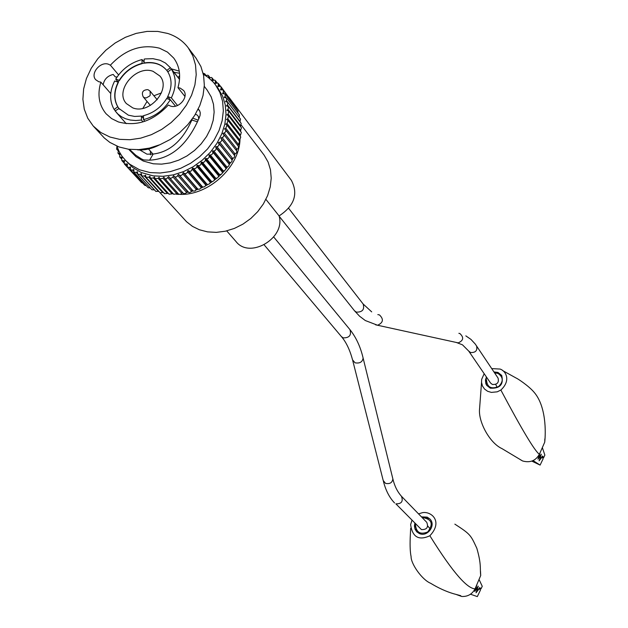<?xml version="1.0" encoding="UTF-8"?>
<svg xmlns="http://www.w3.org/2000/svg" width="628" height="628" viewBox="0 0 628 628"><rect width="100%" height="100%" fill="white"/><g stroke="black" fill="none" stroke-linecap="round" stroke-linejoin="round"><path stroke-width="0.94" d="M172.198 193.699L173.352 193.895M176.444 194.248L179.019 194.39M180.385 194.405C208.763 195.182 239.025 167.417 239.99 139.801M240.077 136.103L240.061 135.515M230.186 98.965L228.608 96.861M158.751 191.289L186.563 221.755L192.49 226.386L199.39 229.769L207.57 231.881L216.33 232.368L225.366 231.206L234.338 228.435L242.926 224.141L250.815 218.481L257.716 211.66L263.383 203.927L267.614 195.575L270.252 186.893L271.218 178.203L270.48 169.819L268.085 162.032L264.113 155.124L241.333 125.145M265.911 199.374L279.091 215.922C294.328 205.851 298.433 194.005 291.416 180.401L229.518 97.999M279.091 215.922C285.842 238.083 249.606 259.505 235.971 241.505L226.716 230.892M118.417 82.299L115.717 79.12L119.226 80.298L118.174 82.182C113.739 91.217 113.605 99.428 117.758 106.799L114.155 109.476L115.332 110.818M118.362 82.401C113.935 91.437 113.794 99.648 117.954 107.019L118.951 108.495L115.152 110.952L118.009 114.131L121.463 116.73L125.419 118.692L130.326 120.058L135.75 120.529L141.402 120.034L143.011 121.903M118.174 82.182L114.665 80.996C109.476 91.453 109.303 100.943 114.155 109.476M144.095 62.046L142.069 59.542C130.836 62.549 122.044 69.072 115.717 79.12M166.922 98.612L167.715 96.618C172.119 87.418 172.158 79.167 167.825 71.867L166.797 70.407L170.408 67.722L165.447 63.028L160.116 60.272L152.973 58.679L145.249 58.922L144.126 59.111L144.087 62.941C153.797 61.481 161.365 63.97 166.797 70.407C161.357 64.135 153.844 61.717 144.267 63.169L142.022 63.373C132.327 65.995 124.729 71.639 119.226 80.298M142.211 63.601C132.516 66.223 124.917 71.859 119.422 80.525M142.069 59.542L142.022 63.373M132.767 107.883C149.629 114.759 171.57 88.964 159.92 76.035L153.099 71.349C135.986 64.637 114.249 90.825 126.409 103.604L132.767 107.883M166.985 70.65L167.904 71.812L166.985 70.65M118.951 108.495L128.387 115.183L134.667 116.439L141.449 116.094L141.402 120.034M143.506 118.496L141.63 116.313L143.529 115.937M150.382 151.113L150.508 154.865M170.408 67.73L179.545 79.332L170.408 67.722M179.537 79.458L171.444 69.182C176.523 77.613 176.492 87.166 171.342 97.835L177.551 105.496M175.502 106.163L170.29 99.742C163.884 110.018 154.951 116.643 143.49 119.618L144.919 121.275M118.763 108.275L119.563 109.272M161.451 92.913L153.907 95.754M147.054 101.453L142.886 108.346M143.49 119.618L143.529 115.678C153.397 113.079 161.106 107.357 166.663 98.525L170.29 99.742M170.251 99.734L167.896 96.838M179.247 71.145L171.263 68.813M177.952 87.677C181.162 76.208 179.757 66.34 173.736 58.074L167.48 52.108L159.512 48.199C141.543 43.811 125.168 49.471 110.387 65.186L108.55 64.26C100.409 61.042 89.906 73.719 95.739 79.748L98.714 81.726L100.841 82.135C97.199 94.53 98.941 105.064 106.053 113.739L111.596 118.582L118.394 121.942C136.512 126.785 153.169 121.149 168.375 105.017L170.29 105.991C178.58 109.319 189.232 96.861 183.58 90.471L180.165 88.093L177.952 87.677L184.962 96.492M192.835 118.205L198.173 120.152L197.435 121.785C185.872 146.269 169.929 159.072 149.605 160.187L153.146 154.064C169.78 152 182.677 140.656 191.838 120.027L192.199 119.108M153.146 154.064L146.968 154.174L139.816 149.959M100.841 82.135L110.763 93.556M171.342 97.835L167.715 96.618M167.825 71.867L171.444 69.182M109.978 137.045L119.603 139.345L129.965 139.722L140.696 138.152L151.395 134.675L161.686 129.415L171.169 122.554L179.514 114.359L186.406 105.119L191.595 95.181L194.908 84.913L196.219 74.685L195.504 64.865L192.804 55.806L188.235 47.822C183.093 41.001 176.256 36.22 167.723 33.457L157.73 31.416L147.085 31.4L136.182 33.386L125.419 37.295L115.191 42.979L105.857 50.224L97.772 58.773L91.217 68.311L86.436 78.5L83.626 88.964L82.888 99.326L84.27 109.194L87.747 118.197L93.187 125.985L100.763 132.484L109.978 137.045M197.435 121.785L191.838 120.027M198.173 120.152L198.738 118.7L198.33 116.416L197.121 114.987L195.394 114.249M179.647 75.533L178.164 77.574M198.087 109.327L199.626 110.724L200.269 112.773L200.065 115.45L198.684 119.155M118.598 74.913L110.387 65.186M149.605 160.187L143.781 159.952L141.504 158.97L135.734 155.171L129.494 149.37M179.514 73.24L173.987 72.275M199.626 110.724L198.252 108.989M93.643 126.479L104.279 137.964L109.837 142.399L118.982 146.944L128.528 149.244L138.796 149.637L149.425 148.106L160.03 144.676L170.212 139.479L179.608 132.696L187.858 124.587L194.672 115.434L199.79 105.583L203.048 95.401L204.328 85.259L203.605 75.517L200.913 66.521L195.983 58.09M103.157 84.804C104.154 79.332 107.506 75.878 113.189 74.442L115.309 76.938L117.098 76.954M128.638 149.26L136.033 156.733L143.247 161.011L153.287 163.798L161.608 164.136L170.204 162.903L178.76 160.14L186.963 155.948L194.507 150.469L201.125 143.906L206.565 136.512L210.631 128.544L213.19 120.301L214.14 112.082L213.473 104.185L211.204 96.893L207.122 90.055M159.426 144.927C151.741 148.82 144.479 150.461 137.642 149.841L137.289 149.7M116.832 146.112L119.022 151.293L121.895 156.058L125.616 160.532L129.737 164.222L139.557 169.796L150.186 172.59L160.148 173.022L170.447 171.577L180.707 168.296L190.551 163.296L199.618 156.757L207.578 148.915L214.132 140.06L219.054 130.522L222.155 120.647L223.348 110.795L222.595 101.328L219.933 92.567L215.483 84.835L213.292 82.15L208.213 77.425L203.339 74.19M172.253 69.119L171.585 69.221M217.806 87.904L222.618 96.108L225.271 104.845L226.025 114.288L224.848 124.109L221.763 133.952L216.864 143.467L210.333 152.29L202.404 160.101L193.369 166.624L183.557 171.601L173.328 174.859L163.06 176.295L153.13 175.864L141.214 172.512L132.744 167.503L125.113 160.007M120.38 153.742L119.713 154.763L119.713 156.984L122.429 157.314L121.754 158.531L121.848 160.595L124.752 160.792L124.179 162.048L124.36 163.955L127.437 164.002L127.225 167.024L129.156 167.386L130.467 166.915L130.42 169.78L132.532 170.078L133.819 169.497L133.921 172.205L136.205 172.417L137.461 171.742L137.705 174.27L140.162 174.396L141.371 173.618L141.747 175.966L144.362 175.981L145.523 175.126L146.01 177.277L148.789 177.182L149.888 176.233L150.461 178.187L153.389 177.967L154.425 176.947L155.077 178.69L158.146 178.336L159.096 177.245L159.81 178.784L163.005 178.281L163.877 177.135L164.811 178.635L166.287 178.956L168.72 176.609L169.686 177.905L170.957 178.258L172.559 177.426L173.595 175.675L175.047 177.033L176.806 176.798L178.462 174.341L179.781 175.455L181.241 175.455L182.52 174.474L183.274 172.614L184.718 173.587L185.904 173.579L187.222 172.661L188 170.51L189.852 171.373L191.336 170.91L192.6 168.037L194.264 168.712L195.755 168.335L196.784 167.111L197.043 165.219L199.092 165.721L200.74 164.787L201.282 162.079L203.103 162.44L204.555 161.82L205.38 160.485L205.293 158.649L208.072 158.515L209.242 157.024L209.038 154.943L210.961 154.967L212.531 153.876L212.923 152.722L212.492 150.995L214.446 150.853L215.757 149.927L216.228 148.491L215.632 146.842L217.892 146.395L219.109 144.942L218.418 142.517L220.381 142.046L221.551 140.939L221.763 139.502L220.844 138.042L223.505 136.818L224.039 135.161L222.877 133.474L224.761 132.72L225.821 131.315L225.719 130.035L224.518 128.826L225.829 128.238L227.022 125.16L225.742 124.156L227.014 123.473L228.043 120.482L226.551 119.485L227.776 118.708L228.639 115.827L226.936 114.861L228.097 113.99L228.804 111.227L226.889 110.308L227.988 109.366L228.545 106.729L226.41 105.873L227.438 104.86L227.862 102.356L225.523 101.579L226.465 100.504L226.755 98.149L224.212 97.473L225.075 96.343L225.248 94.137L222.508 93.572L223.27 92.395L223.34 90.353L222.595 89.82L220.42 89.914L221.08 88.697L221.056 86.813L220.318 86.295L217.963 86.523L218.418 83.563L217.673 83.037L215.153 83.422L215.435 80.612L214.698 80.094L212.021 80.635L212.138 77.982L211.408 77.464L208.959 78.013M208.661 77.778L208.559 75.698L207.829 75.187L205.701 75.635M204.971 75.156L204.72 73.774L203.111 73.201M116.949 146.442L116.596 149.079L118.213 149.597M118.488 150.21L117.954 153.13L120.293 153.593M174.396 176.617L188.997 192.686L190.967 192.003L192.074 189.97L193.385 191.077L195.12 190.959L196.815 188.282L198.244 189.248L199.704 189.13L200.889 188.078L201.462 186.218L203.001 187.042L204.477 186.799L205.576 185.668L205.992 183.792L207.625 184.467L209.1 184.098L210.105 182.897L210.356 181.029L212.076 181.547L213.536 181.06L214.446 179.796L214.525 177.952L216.322 178.305L217.751 177.708L218.56 176.389L218.466 174.576L221.472 174.27L222.414 172.7L222.147 170.926L224.636 170.738L225.97 168.751L225.538 167.048L212.492 150.995M196.815 188.282L183.274 172.614M164.897 178.705L178.635 194.162L180.636 194.311L182.403 192.317M173.454 193.879L173.713 194.295L176.861 193.809L177.52 192.937M169.638 177.873L183.439 193.463L185.543 193.55L187.277 191.289M226.465 100.504L239.142 117.271L239.425 114.948L226.755 98.149M239.943 121.746L240.524 119.108L227.862 102.356M240.257 130.993L241.482 127.861L228.804 111.227M235.79 149.762L238.216 148.444L238.499 146.41L225.711 130.027M225.538 167.048L227.462 166.915L228.749 166.004L229.212 164.591L228.616 162.958L215.632 146.842M141.747 175.966L155.901 191.462L158.758 191.281M137.705 174.27L151.913 189.774L154.425 189.844M127.225 167.024L141.551 182.591L142.65 183.086M124.36 163.955L138.937 179.749M228.616 162.958L231.363 162.15L232.038 161.098L231.928 159.732L218.418 142.517M236.23 108.73L236.034 107.239L223.34 90.353M220.844 138.042L233.718 154.3L236.34 153.091L236.85 152.023L236.56 150.751L223.78 134.502M231.347 158.703L233.286 158.24L234.425 157.157L234.629 155.744L233.718 154.3M238.852 140.421L239.763 139.934L240.76 136.99L240.328 136.606M218.466 174.576L205.293 158.649M210.356 181.029L197.043 165.219M192.074 189.97L178.462 174.341M164.151 192.953L164.505 193.683L167.386 193.471L167.919 192.937M214.525 177.952L201.282 162.079M201.462 186.218L188 170.51M130.42 169.78L144.715 185.323L146.371 185.762M234.056 104.609L221.056 86.813M239.77 135.703L240.493 135.24L241.333 132.398L228.639 115.827M237.525 145.123L238.601 144.644L239.464 141.308M205.992 183.792L192.6 168.037M133.921 172.205L148.177 187.725L150.296 188.008M240.312 126.33L241.215 123.418L228.545 106.729M168.736 193.62L169.05 194.193L172.072 193.848L172.684 193.149M146.01 177.277L160.109 192.765L163.264 192.317M222.147 170.926L209.038 154.943M237.91 112.938L237.926 110.983L225.248 94.137M426.742 522.323C428.657 527.3 426.891 529.726 421.443 529.592L395.876 503.844C401.551 503.946 403.404 501.419 401.433 496.246L426.742 522.323M486.425 376.996L485.444 380.05L485.852 383.724L486.692 385.349L490.28 388.167C500.045 388.685 503.844 384.422 501.686 375.387L497.973 372.428L493.961 371.925M501.733 375.466L498.137 372.671L494.118 372.169M491.74 368.605L500.021 369.052C505.634 370.732 511.435 380.199 500.861 390.043L497.219 391.833L491.355 392.398L487.603 391.268L484.565 389.07L482.492 386.055L481.535 382.421L481.676 379.336L484.18 373.699M486.59 377.232L485.554 381.494L486.802 385.514M494.597 372.875L497.957 373.417C503.397 377.122 503.617 381.502 498.624 386.55C491.151 389.525 487.1 387.28 486.465 379.814L486.378 381.651M520.259 459.633L522.582 460.96C530.032 463.04 535.637 460.819 539.397 454.287L544.719 442.175L544.853 438.862M495.704 384.383L497.133 387.35M540.033 452.961L538.494 458.048L541.312 454.193L539.64 459.712L542.553 456.014L543.66 457.647L544.861 455.127L542.451 447.913M533.039 460.591L540.104 465.097L543.157 458.699L542.05 457.066L539.107 460.834L540.802 455.245L537.961 459.17L539.523 454.028M531.798 461.109L540.104 465.097M543.66 457.647L541.838 456.917M414.833 523.36L414.433 525.981L415.03 529.153L416.757 531.798L419.245 533.494C427.385 537.521 436.405 525.196 429.89 518.987L427.236 517.142L421.419 516.844M418.538 513.869L422.393 512.691C431.02 510.933 443.517 521.303 429.866 535.755C418.79 540.841 412.376 537.128 410.626 524.615L411.913 520.416M429.937 519.042L427.425 517.339L421.616 517.04M456.587 594.63L461.729 596.474C467.734 596.733 472.17 594.198 475.051 588.868L480.71 575.499L480.491 571.119M415.03 523.548L414.833 528.077L416.898 531.94M428.202 518.657L422.762 517.582C431.986 519.246 433.626 524.042 427.699 531.955C420.36 534.891 416.293 532.552 415.508 524.93L415.54 527.175M427.77 526.013L430.337 529.145M476.793 585.225L475.27 590.312L478.261 586.128L476.613 591.647L479.714 587.588L481.009 588.891L482.249 586.285L479.297 579.997M470.482 594.214L477.327 596.6L480.491 589.982L479.195 588.679L476.055 592.801L477.743 587.219L474.721 591.474L476.267 586.324M481.009 588.891L479.29 588.138M465.827 335.862L470.961 339.403L475.278 344.073L498.051 378.056C499.158 382.578 497.258 384.713 492.368 384.469L490.562 383.041L468.7 351.06L462.483 344.827L456.36 342.472M148.734 90.22L150.108 91.154L150.202 95.189L149.645 96.005L146.293 97.913L144.542 97.764L143.192 96.845L150.382 105.426M212.853 152.164L225.899 168.202M210.356 155.022L223.442 171.012M184.232 173.344L197.757 189.004M167.943 177.81L181.728 193.361M163.005 178.281L176.861 193.809M182.811 173.909L196.36 189.562M172.92 176.923L186.626 192.498M136.205 172.417L137.391 173.713M119.187 153.624L119.932 154.425M227.438 104.86L240.116 121.573M228.097 113.99L240.799 130.593M224.22 132.987L237.031 149.323M213.834 150.956L226.857 167.017M144.362 175.981L158.484 191.485M140.162 174.396L154.331 189.907M129.156 167.386L130.067 168.375M126.118 164.371L126.966 165.29M121.118 157.463L121.887 158.295M204.995 74.826L205.513 75.509M212.358 79.371L213.033 80.258M221.08 88.697L221.865 89.741M218.999 143.561L231.928 159.732M216.982 146.693L229.95 162.817M223.27 92.395L224.125 93.533M221.535 139.016L234.401 155.257M209.281 156.16L222.391 172.127M206.573 158.837L219.729 174.765M227.014 123.473L239.763 139.934M205.419 159.904L218.591 175.809M196.925 166.522L210.247 182.316M177.889 175.62L191.516 191.226M153.389 177.967L167.386 193.471M208.818 76.914L209.469 77.778M215.6 82.166L216.299 83.092M222.194 137.665L235.053 153.931M132.532 170.078L133.536 171.169M202.514 162.385L215.742 178.25M189.036 171.13L202.491 186.838M227.776 118.708L240.493 135.24M219.776 142.25L232.69 158.444M216.103 147.957L229.087 164.057M201.29 163.366L214.533 179.216M198.22 165.635L211.518 181.445M117.664 149.566L118.378 150.351M187.646 171.813L201.125 187.505M123.433 161.051L124.234 161.922M225.829 128.238L238.601 144.644M193.714 168.555L207.091 184.318M192.364 169.348L205.764 185.087M227.988 109.366L240.673 126.024M179.325 175.165L192.937 190.786M158.146 178.336L172.072 193.848M148.789 177.182L162.84 192.678M225.075 96.343L226.049 97.63M218.52 85.282L219.251 86.256M273.714 236.984L349.929 329.606C351.617 335.195 349.372 337.95 343.202 337.872L341.42 336.6L264.2 244.896M362.921 357.261L363.117 358.07C362.45 362.042 359.758 363.628 355.055 362.811L352.544 359.852C349.882 349.898 346.177 342.15 341.42 336.6M392.673 478.128L392.869 478.905C392.304 482.72 389.862 484.212 385.545 483.379L383.206 480.499L352.755 360.66M500.861 390.043C521.994 429.788 534.836 451.202 539.397 454.287M429.866 535.755C453.856 574.353 467.577 588.499 475.051 588.868M288.66 208.339L363.157 304.023C364.703 309.533 362.442 312.234 356.366 312.132L354.498 310.774L279.154 216.197M377.813 314.612L379.422 314.887C383.896 319.205 383.284 322.659 377.569 325.249L375.575 324.825M458.872 333.311L459.916 333.554C464.045 337.456 463.488 340.572 458.244 342.88L377.569 325.249L365.284 320.523L359.577 316.214L354.498 310.774M476.534 345.832C477.657 350.526 475.671 352.755 470.576 352.528L468.7 351.06M116.47 112.569L126.228 123.661M148.53 149.017L153.044 154.15M148.271 89.82L150.108 91.154L157.204 99.75M196.36 58.592L188.235 47.822M207.436 90.463L204.288 86.358M147.635 89.623C142.792 89.969 141.308 92.371 143.192 96.845M218.175 88.399L215.483 84.835M164.63 178.462L178.462 193.997M159.81 178.784L173.713 194.295M169.497 177.732L183.258 193.291M225.578 129.823L238.365 146.198M204.72 73.774L206 75.47M117.954 153.13L119.61 154.935M215.435 80.612L217.194 82.951M228.043 120.482L240.76 136.99M150.461 178.187L164.505 193.683M116.596 149.079L118.095 150.72M212.138 77.982L213.693 80.046M208.559 75.698L209.964 77.558M174.372 176.586L188.062 192.176L186.657 192.435M121.848 160.595L123.983 162.911M155.077 178.69L169.05 194.193M218.418 83.563L220.53 86.381M119.713 156.984L121.557 158.994M223.733 134.439L236.56 150.751M227.022 125.16L239.77 141.606M238.169 144.833L237.957 145.68M236.85 149.386L236.434 150.587M235.131 153.907L234.48 155.375M233.004 158.358L232.07 160.069M230.5 162.683L229.212 164.638M227.619 166.86L225.947 169.003M224.377 170.855L222.32 173.1M220.781 174.655L218.395 176.868M216.833 178.211L214.25 180.26M212.539 181.508L209.925 183.266M207.954 184.475L205.458 185.888M203.142 187.066L200.866 188.117M198.173 189.224L196.179 189.954M193.118 190.936L191.43 191.399M182.968 192.961L181.916 193.071M177.834 193.291L177.253 193.298M349.929 329.606C356.084 337.322 360.48 346.813 363.117 358.07L392.869 478.905C394.494 485.884 397.351 491.661 401.433 496.246M383.41 481.284C385.702 490.374 389.423 497.596 394.557 502.95M481.535 382.413L479.596 408.483C477.939 421.341 489.557 442.975 501.921 448.588L522.582 460.96M502.651 370.583L516.53 378.26C516.915 378.221 528.737 385.71 534.381 392.602C546.164 406.551 545.858 432.237 544.719 442.175M499.621 374.374L497.973 373.425M480.71 575.499C479.855 568.01 481.527 564.588 476.84 548.299C470.725 535.158 470.78 534.42 454.86 524.145M410.665 528.321L410.21 537.858C409.903 546.211 410.202 552.467 411.097 556.628C410.845 563.677 421.945 579.746 430.612 583.271C438.407 588.012 446.013 591.49 453.44 593.703L460.724 595.682L460.308 595.87L461.729 596.474M363.157 304.023L371.705 311.881"/></g></svg>
